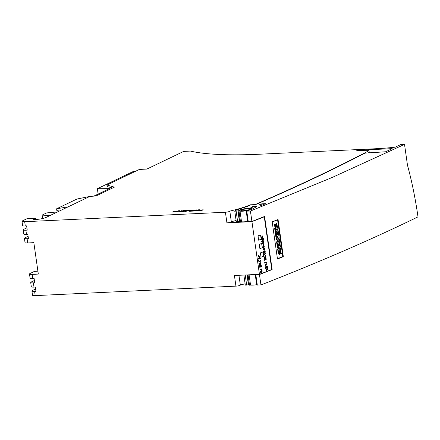 <?xml version="1.0" encoding="UTF-8"?>
<svg xmlns="http://www.w3.org/2000/svg" width="440" height="440" viewBox="0 0 440 440"><rect width="100%" height="100%" fill="white"/><g stroke="black" fill="none" stroke-linecap="round" stroke-linejoin="round"><path stroke-width="0.66" d="M190.768 210.183L187.127 211.013L188.634 210.293L187.341 210.353L185.014 211.47L189.156 210.661L188.947 211.282L190.575 211.206L192.896 210.089L190.504 210.843L190.768 210.183M186.285 210.403L182.881 210.562L184.52 210.667L181.808 211.2L183.585 211.118L183.04 211.382L180.609 211.673L183.964 211.519L186.285 210.403M199.513 209.776L198.121 209.841L195.8 210.958L197.191 210.892L199.513 209.776M203.236 209.814L199.353 210.221L200.712 210.469L198.22 210.832L202.285 210.232L200.899 209.99L203.236 209.814M176.825 211.063L172.986 211.47L174.334 211.712L171.859 212.08L175.879 211.481L174.482 211.239L176.825 211.063M197.071 209.891L193.715 210.051L195.355 210.155L192.643 210.689L194.414 210.606L193.87 210.865L191.439 211.162L194.744 211.007L197.071 209.891M179.575 210.722L178.09 210.793L175.769 211.904L176.726 211.86L178.156 211.173L178.305 211.783L179.795 211.712L182.116 210.601L179.724 211.354L179.575 210.722L178.09 210.793M112.514 188.04L107.102 186.522L106.887 185.014L139.387 169.428L146.861 169.076L183.711 151.399L190.421 151.08A156.877 27.088 171.9 0 0 259.957 154.204L359.266 149.512L356.202 150.981L362.445 150.304L363.264 150.645L369.006 150.678A2177.797 376.079 171.9 0 1 255.085 204.589L250.228 204.815C245.284 206.987 238.48 209.083 229.806 211.107A3.047 0.528 171.9 0 1 229.818 211.134A3.047 0.528 171.9 0 1 225.412 212.229L24.69 221.711L25.289 225.962L26.631 225.896L27.236 230.142L25.894 230.208L26.499 234.454L27.841 234.394L28.446 238.639L27.104 238.7L27.709 242.952L33.842 242.66L38.319 274.093L32.181 274.379A5.011 0.864 171.9 0 1 29.497 273.994A5.011 0.864 171.9 0 1 30.047 273.499L34.59 271.321L37.901 271.161M106.887 185.014L114.411 187.132L95.937 195.993L89.859 196.416L76.951 199.04L56.601 208.802L56.854 210.579L59.389 211.035M56.601 208.802L68.129 206.844L45.898 217.509A7.623 1.315 171.9 0 1 35.733 219.483L34.771 219.527A2.178 0.374 171.9 0 1 33.605 219.362A2.178 0.374 171.9 0 1 33.842 219.142L35.723 218.246L27.093 218.653L22.55 220.831A5.011 0.864 -8.1 0 0 22 221.331A5.011 0.864 -8.1 0 0 24.69 221.711M245.113 283.784L240.328 285.005A3.047 0.528 171.9 0 1 240.334 285.038A3.047 0.528 171.9 0 1 235.934 286.132L35.206 295.62A5.011 0.864 -8.1 0 1 32.516 295.235L31.911 290.983A5.011 0.864 -8.1 0 0 34.601 291.368L35.206 295.62M368.489 152.774A2177.797 376.079 -8.1 0 0 369.248 152.378L369.639 152.658M369.006 150.678L369.248 152.378M259.122 244.409L259.903 248.655L259.122 244.409A2177.797 376.079 171.9 0 0 261.591 243.441L262.378 247.681L259.903 248.655M260.332 252.907L261.113 257.147L260.332 252.907A2177.797 376.079 171.9 0 0 262.801 251.933L263.582 256.179L261.113 257.147M258.093 235.912L258.517 240.163L257.912 235.917A2177.797 376.079 -8.1 0 0 260.387 234.944L257.912 235.917M251.944 221.661L259.44 274.329A2177.797 376.079 -8.1 0 0 271.766 269.478L264.27 216.81A2177.797 376.079 -8.1 0 1 251.944 221.661L226.924 222.844L225.412 212.229M263.94 216.716A18.86 3.256 171.9 0 1 264.27 216.81M235.934 286.132L234.421 275.512L259.44 274.329M32.181 274.379L32.785 278.63L34.127 278.564L34.733 282.81L33.391 282.876L33.996 287.122L35.338 287.062L35.943 291.308L34.601 291.368M93.781 196.147L109.389 188.656L97.361 188.705L98.12 194.062M97.361 188.705L133.848 171.204L135.888 171.105M28.116 236.313L24.97 237.82A5.011 0.864 -8.1 0 0 24.42 238.321L25.025 242.566A5.011 0.864 -8.1 0 0 27.709 242.952M35.723 218.246L35.898 219.472M26.906 227.816L23.76 229.328A5.011 0.864 -8.1 0 0 23.21 229.823A5.011 0.864 -8.1 0 0 25.894 230.208M26.499 234.454A5.011 0.864 171.9 0 1 23.815 234.069L23.21 229.823M25.289 225.962A5.011 0.864 171.9 0 1 22.605 225.577L22 221.331M34.403 280.484L31.257 281.996A5.011 0.864 -8.1 0 0 30.707 282.491A5.011 0.864 -8.1 0 0 33.391 282.876M33.996 287.122A5.011 0.864 171.9 0 1 31.312 286.737L30.707 282.491M32.785 278.63A5.011 0.864 171.9 0 1 30.102 278.245L29.497 273.994M35.613 288.976L32.461 290.488A5.011 0.864 -8.1 0 0 31.911 290.983M24.42 238.321A5.011 0.864 -8.1 0 0 27.104 238.7M49.813 215.628L42.136 215.083L46.596 212.944A37.026 6.391 171.9 0 1 57.338 212.02M42.625 218.532L42.136 215.083M250.267 205.095L250.228 204.815M258.698 240.157L261.168 239.19L260.562 234.944M260.507 252.901L262.977 251.928M259.298 244.409L261.773 243.436M238.128 210.87L238.893 210.645A6.534 1.127 171.9 0 1 245.388 208.643A6.534 1.127 171.9 0 1 251.829 208.868A6.534 1.127 171.9 0 1 247.352 210.601A6.534 1.127 171.9 0 1 240.02 211.167L238.128 210.87L239.635 221.49L240.455 221.474M247.676 221.424A6.534 1.127 171.9 0 1 241.532 221.788L240.02 211.167M241.532 221.788L240.515 221.898L239.003 211.277M236.104 220.501L231.319 221.722L229.812 211.162M231.319 221.722A3.047 0.528 171.9 0 1 231.325 221.755A3.047 0.528 171.9 0 1 226.924 222.844M241.571 209.968A4.301 0.743 -8.1 0 0 241.098 210.397A4.301 0.743 -8.1 0 0 245.465 210.524A4.301 0.743 -8.1 0 0 249.618 209.181A4.301 0.743 -8.1 0 0 246.312 208.929A4.301 0.743 -8.1 0 0 241.571 209.968M247.242 274.906L248.644 284.774L249.464 284.763M256.68 284.713A6.534 1.127 171.9 0 1 250.542 285.076L249.519 285.186L248.056 274.868M249.084 274.819L250.542 285.076M240.334 285.038L238.948 275.297L240.323 285.01M200.931 209.963L199.502 210.309M202.158 210.353L200.899 209.99M174.504 211.216L173.14 211.558M175.753 211.602L174.482 211.239M199.018 210.018L198.121 209.841M198.154 210.056L196.328 210.931M196.576 210.133L195.36 210.188M194.788 210.43L195.355 210.155M194.816 210.639L194.425 210.661M193.98 211.046L194.414 210.606M185.79 210.639L184.525 210.7M183.953 210.941L184.52 210.667M183.986 211.151L183.59 211.173M183.145 211.558L183.585 211.118M178.118 211.002L176.292 211.882M181.621 210.837L181.203 210.645M181.236 210.854L179.724 211.354M179.751 211.569L179.603 210.931M190.68 210.397L189.954 210.221M188.997 210.711L187.127 211.013M189.981 210.43L189.156 210.667M188.139 210.529L187.341 210.353M187.369 210.568L185.543 211.442M189.052 211.277L189.156 210.661M192.401 210.326L191.989 210.133M192.016 210.347L190.504 210.843M261.69 239.267C261.762 238.392 261.987 238.216 262.372 238.733L262.471 239.393L261.751 239.679L261.69 239.267M262.103 238.409L262.471 239.393M262.009 238.425L262.196 238.739M262.29 239.399L261.74 239.613M262.51 238.684L262.971 237.99L263.434 239.014L262.603 239.344L262.51 238.684M262.878 238.007L263.434 239.014M263.257 239.019L262.598 239.278M262.378 238.337C261.844 238.062 261.569 238.392 261.553 239.322L261.641 239.921L263.599 239.157L262.999 237.793L262.014 238.222M262.202 238.343C261.668 238.068 261.393 238.392 261.377 239.322L261.641 239.921M262.9 237.804L262.229 238.233M263.533 252.214C263.604 251.345 263.829 251.163 264.22 251.686L264.314 252.346L263.593 252.626L263.533 252.214M263.945 251.361L264.314 252.346M263.852 251.378L264.038 251.686M264.132 252.346L263.582 252.566M264.352 251.631L264.814 250.943L265.276 251.966L264.446 252.291L264.352 251.631M264.721 250.96L265.276 251.966M265.1 251.966L264.44 252.23M264.22 251.29C263.687 251.015 263.412 251.339 263.395 252.269L263.483 252.874L265.441 252.104L264.841 250.745L263.863 251.174M264.044 251.295C263.511 251.015 263.236 251.345 263.219 252.274L263.483 252.874M264.743 250.756L264.072 251.18M266.447 259.16L264.495 259.925L264.935 260.486L264.688 260.046L266.447 259.16L264.495 259.925M264.352 260.166L264.935 260.486M263.428 245.311L264.028 245.135L263.599 246.312L262.988 246.494L263.428 245.311M263.934 245.146L263.423 246.312L262.906 246.488M263.428 245.113L262.983 246.692L263.626 246.505L264.033 244.937L263.252 245.113L262.895 246.686M263.945 244.948L263.252 245.113M262.438 271.904L260.48 272.673M261.641 266.31L259.694 267.08L260.128 267.641L259.886 267.201L261.641 266.31L259.694 267.08M259.512 267.08L260.128 267.641M266.019 268.961L266.409 270.232L266.97 270.072L267.339 268.323L266.404 270.479L265.837 268.961L266.404 270.479M266.321 270.226L266.97 270.072M266.794 270.078L267.251 268.329M267.24 268.587L267.108 269.891M266.712 269.121L267.333 268.576C267.867 269.088 267.817 269.533 267.196 269.902L266.712 269.121M259.54 265.089L259.584 266.398L260.662 265.975L260.97 264.726L261.305 265.716L260.981 264.528L260.414 265.876L259.694 266.156L259.402 265.144M259.226 265.149L259.584 266.398M260.876 264.737L261.223 265.568M260.893 264.534L260.414 265.876M260.238 265.876L259.683 266.096M259.303 263.406L259.341 264.715L260.42 264.291L260.728 263.043L261.063 264.033L260.744 262.839L260.178 264.187L259.452 264.473L259.166 263.461M258.99 263.461L259.341 264.715M260.634 263.048L260.981 263.879M260.651 262.851L260.178 264.187M259.996 264.193L259.44 264.407M263.665 247L264.264 246.824L263.841 247.995L263.225 248.177L263.665 247M264.171 246.829L263.659 248.001L263.142 248.171M263.67 246.796L263.225 248.375L263.868 248.188L264.275 246.626L263.489 246.802L263.137 248.369M264.182 246.631L263.489 246.802M264.346 257.939L264.385 259.248L265.463 258.825L265.771 257.571L266.107 258.561L265.788 257.373L265.221 258.72L264.495 259.006L264.209 257.989M264.033 257.994L264.385 259.248M265.678 257.582L266.024 258.412M265.694 257.384L265.221 258.72M265.04 258.726L264.484 258.94M262.141 236.286L262.74 236.11L262.312 237.281L261.701 237.463L262.141 236.286M262.647 236.115L262.136 237.287L261.619 237.457M262.141 236.082L261.701 237.661L262.339 237.474L262.746 235.906L261.965 236.088L261.613 237.655M262.658 235.917L261.965 236.088M258.615 258.605L259.771 257.296L260.343 258.242L258.654 258.902L258.615 258.605M259.677 257.301L260.343 258.242M260.166 258.242L258.649 258.836M260.497 258.379L259.771 257.103L258.544 259.149L260.497 258.379M259.683 257.109L258.308 258.737L258.544 259.149M261.987 268.747L260.029 269.517L262.014 269.984L260.365 271.876L262.322 271.106L260.639 271.562L262.136 269.797L260.353 269.594L262.014 268.939L260.029 269.517M259.886 269.764L262.014 269.984M261.839 269.984L260.326 271.634M260.755 271.447L262.295 270.913M267.41 266.002L267.482 267.514L266.656 267.839L266.464 266.47L266.519 267.889L265.804 268.175L265.457 266.772L265.7 268.461L267.652 267.696L267.278 266.057M267.096 266.057L267.482 267.514M267.305 267.514L266.646 267.773M266.151 266.524L266.519 267.889M266.343 267.894L265.793 268.109M265.281 266.772L265.7 268.461M263.219 249.761L264.281 248.809L264.429 249.843L263.219 249.761M264.121 248.947L264.248 249.832M264.902 248.237L263.06 249.953L265.122 250.091L264.572 249.854L264.407 248.688L264.902 248.237M263.027 249.711L264.836 248.072M262.884 249.953L265.122 250.091M258.302 256.366L258.687 255.624L259.083 256.514L258.363 256.801L258.302 256.366M258.594 255.64L259.083 256.514M258.907 256.52L258.352 256.735M259.16 256.031L258.693 255.426L258.253 257.048L260.211 256.278L259.221 256.46L259.16 256.031M258.605 255.437L257.983 256.421L258.253 257.048M259.215 256.399L260.183 256.086M263.016 242.44L263.615 242.264L263.192 243.436L262.576 243.617L263.016 242.44M263.522 242.275L263.016 243.441L262.493 243.612M263.021 242.237L262.576 243.815L263.219 243.628L263.626 242.066L262.839 242.242L262.488 243.815M263.533 242.072L262.839 242.242M263.697 253.38L263.736 254.689L264.814 254.265L265.122 253.017L265.457 254.007L265.139 252.813L264.572 254.161L263.846 254.447L263.56 253.435M263.384 253.435L263.736 254.689M265.029 253.028L265.375 253.853M265.045 252.824L264.572 254.161M264.391 254.166L263.841 254.381M264.105 256.251L264.149 257.56L265.221 257.136L265.529 255.888L265.865 256.878L265.546 255.69L264.979 257.037L264.259 257.318L263.967 256.305M263.791 256.311L264.149 257.56M265.441 255.899L265.788 256.729M265.457 255.695L264.979 257.037M264.803 257.037L264.248 257.257M265.546 264.462L265.738 265.953L266.635 263.967L266.964 265.513L266.635 263.72L265.721 265.711L265.546 264.462M265.738 265.953L265.48 264.248M266.552 263.984L266.893 265.293M266.547 263.731L265.645 265.694M258.891 260.535L258.935 261.844L260.013 261.421L260.321 260.166L260.656 261.156L260.332 259.969L259.765 261.316L259.045 261.602L258.753 260.585M258.577 260.59L258.935 261.844M260.227 260.178L260.574 261.008M260.244 259.98L259.765 261.316M259.589 261.316L259.034 261.536M260.266 261.685L260.249 262.598L260.128 261.74M259.947 261.745L260.249 262.598M262.009 241.28L263.071 240.328L263.219 241.362L262.009 241.28M262.916 240.471L263.038 241.351M263.697 239.762L261.855 241.472L263.918 241.615L263.368 241.373L263.203 240.207L263.697 239.762M261.822 241.23L263.626 239.591M261.679 241.472L263.918 241.615M264.979 261.965L265.023 263.736L264.952 262.224L266.888 262.235L264.781 262.042M264.605 262.042L265.023 263.736M264.814 262.207L266.877 262.477M265.067 254.535L265.051 255.448L264.93 254.584M264.754 254.59L265.051 255.448M263.544 243.815L263.527 244.734L263.406 243.87M263.225 243.876L263.527 244.734M280.858 253.809L281.347 253.611L280.302 250.272L279.224 253.115L278.894 251.147L277.954 251.356L278.954 254.43L279.406 254.419L280.467 251.581L280.858 253.809L280.406 253.82L280.274 252.054M280.302 250.272L279.851 250.283L278.971 252.621M278.894 251.147L277.954 251.356M278.405 251.345L279.406 254.419M278.377 232.342L277.915 232.529L278.218 234.63L277.591 234.883L277.332 233.079L276.925 233.244L277.184 235.048L276.584 235.296L276.293 233.244L275.831 233.431L276.315 236.847L278.872 235.807L278.377 232.342L277.464 232.54L277.569 234.718M276.315 236.847L275.864 236.858L275.38 233.442L276.293 233.244M277.915 232.529L277.464 232.54M278.218 234.63L277.767 234.641M277.332 233.079L276.474 233.255L276.562 235.131M276.925 233.244L276.474 233.255M277.184 235.048L276.733 235.059M275.831 233.431L275.38 233.442M277.03 226.897L277.519 226.699L276.48 223.399L275.396 226.221L275.072 224.279L274.131 224.488L275.138 227.519L275.589 227.513L276.628 224.664L277.03 226.897L276.579 226.908L276.441 225.154M276.48 223.399L276.029 223.41L275.149 225.753M275.072 224.279L274.131 224.488M274.582 224.483L275.589 227.513M261.668 203.852L265.721 203.66A2173.441 375.326 171.9 0 1 261.541 205.326L260.772 205.409A13.068 2.255 -8.1 0 0 258.88 204.963A2168.865 374.539 -8.1 0 0 261.668 203.852L261.855 205.2M370.87 152.537L385.484 151.85L392.167 148.643L363.688 149.985L359.667 150.766L358.276 150.194L359.739 149.49L376.514 148.698A60.434 10.434 -8.1 0 0 395.252 147.169L400.686 144.562L404.52 144.381L331.942 177.568L250.426 211.046L246.208 211.129L251.829 209.358L256.922 206.503L252.61 206.569L251.18 207.806L246.477 208.516L237.903 210.898L234.784 211.233C236.159 209.336 247.077 207.07 250.443 205.018L255.409 204.694A2171.131 374.93 -8.1 0 0 364.887 153.137L385.886 151.745M236.264 221.639L234.784 211.228L236.264 221.639L239.602 221.26M404.52 144.381L407.479 165.193C411.884 181.489 415.36 198.501 417.907 216.227L418 216.865C371.827 239.355 319.473 262.053 260.942 284.95L256.729 285.032L255.244 274.626L259.463 274.544L272.14 269.555L264.583 216.464L251.906 221.452L248.27 221.623L246.791 211.216M250.426 211.046L251.906 221.452M246.208 211.129L247.693 221.535L248.27 221.623M248.639 284.757L245.306 285.137L243.87 275.066L245.306 285.137M358.276 150.194L358.375 150.876M277.47 259.017L283.327 256.669L278.041 219.505L272.179 221.854L277.47 259.017M259.463 274.544L260.942 284.95M255.827 274.72L257.307 285.125M363.776 150.623L363.688 149.985M271.761 269.456A19.382 3.35 171.9 0 1 272.14 269.555M283.327 256.669L282.475 256.685M277.426 258.737L282.81 256.553L277.579 219.813L277.261 219.819M277.579 219.813L272.201 221.997M278.234 250.333L280.791 249.293L280.588 247.874L277.579 248.924L277.783 250.338L278.234 250.333L278.031 248.914L277.579 248.924M280.588 247.874L278.031 248.914M278.135 230.632L276.502 231.297L277.899 228.971L277.684 227.458L275.127 228.498L275.264 229.471L276.843 228.833L275.495 231.088L275.71 232.601L278.267 231.561L278.135 230.632L276.639 231.066M275.71 232.601L275.259 232.612L275.044 231.094L276.254 229.07M277.684 227.458L274.676 228.509L274.813 229.482L275.264 229.471M275.127 228.498L274.676 228.509M275.495 231.088L275.044 231.094M279.95 243.381L279.488 243.568L279.785 245.669L279.158 245.922L278.905 244.118L278.493 244.282L278.751 246.087L278.152 246.334L277.86 244.282L277.398 244.47L277.877 247.841L280.434 246.802L279.95 243.381L279.037 243.579L279.136 245.762M277.877 247.841L277.426 247.847L276.947 244.481L277.86 244.282M279.488 243.568L279.037 243.579M279.785 245.669L279.334 245.68M278.905 244.118L278.047 244.294L278.13 246.169M278.493 244.282L278.047 244.294M278.751 246.087L278.3 246.098M277.398 244.47L276.947 244.481M279.697 241.621L278.069 242.286L279.548 240.339L279.428 239.509L277.552 238.876L279.213 238.205L279.026 236.885L276.469 237.924L276.705 239.586L278.416 240.075L277.041 241.929L277.277 243.59L279.829 242.55L279.697 241.621L278.256 242.033M277.277 243.59L276.826 243.601L276.589 241.94L277.964 240.086L276.254 239.597L276.018 237.936L279.026 236.885M276.469 237.924L276.018 237.936M276.705 239.586L276.254 239.597M278.416 240.075L277.964 240.086M277.041 241.929L276.589 241.94M89.859 196.416L68.129 206.844M33.842 219.142L33.897 219.5M239.118 211.216L239.069 210.854M237.903 210.898L239.382 221.304M236.148 211.222L237.628 221.628M247.011 274.918L248.419 284.801M245.223 275L246.664 285.125M251.878 209.215L251.829 208.868M231.325 221.755L229.818 211.134M252.978 208.896L252.67 206.729"/></g></svg>

